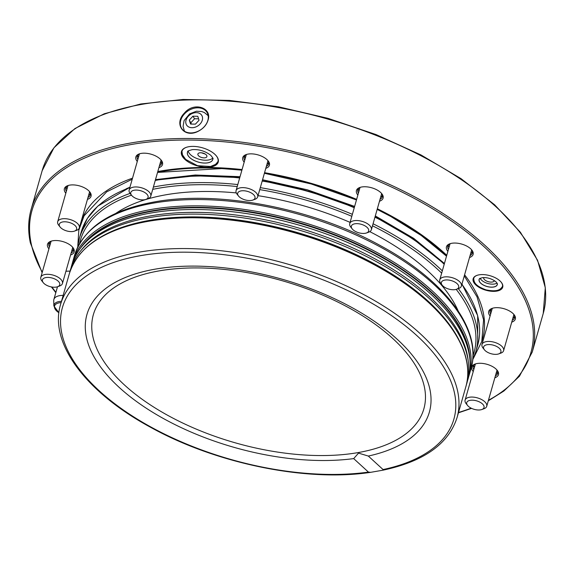 <?xml version="1.0" encoding="UTF-8"?>
<svg xmlns="http://www.w3.org/2000/svg" width="574" height="574" viewBox="0 0 574 574"><rect width="100%" height="100%" fill="white"/><g stroke="black" fill="none" stroke-linecap="round" stroke-linejoin="round"><path stroke-width="0.86" d="M494.444 280.643A5.625 2.762 15.9 0 1 488.926 281.856A5.625 2.762 15.9 0 1 483.631 278.218A5.625 2.762 15.9 0 1 483.631 277.558M497.034 283.011A9.371 4.599 15.9 0 1 487.792 283.47A9.371 4.599 15.9 0 1 480.18 278.211M199.013 130.85C184.598 139.217 173.025 124.328 184.455 113.042C193.84 101.469 212.495 107.675 208.003 120.296C206.633 124.723 203.641 128.239 199.013 130.85M65.91 271.315A16.868 8.28 15.9 0 1 70.064 271.179M473.112 280.708A15.369 7.548 15.9 0 1 476.894 275.398A15.369 7.548 15.9 0 1 501.31 282.351A15.369 7.548 15.9 0 1 492.162 291.319A15.369 7.548 15.9 0 1 473.112 280.708M218.292 159.637A19.114 9.385 -164.1 0 0 216.484 156.063A19.114 9.385 -164.1 0 0 186.119 147.41A19.114 9.385 -164.1 0 0 194.156 164.824A19.114 9.385 -164.1 0 0 218.292 159.637M158.905 167.658A13.862 6.809 -164.1 0 0 162.557 162.779A13.862 6.809 -164.1 0 0 161.244 160.189A13.862 6.809 -164.1 0 0 139.217 153.918A13.862 6.809 -164.1 0 0 137.279 161.495M87.442 199.379A13.862 6.809 -164.1 0 0 91.094 194.5A13.862 6.809 -164.1 0 0 89.781 191.91A13.862 6.809 -164.1 0 0 67.754 185.639A13.862 6.809 -164.1 0 0 65.809 193.216M70.559 254.999A13.862 6.809 -164.1 0 0 74.211 250.121A13.862 6.809 -164.1 0 0 72.898 247.53A13.862 6.809 -164.1 0 0 50.871 241.259A13.862 6.809 -164.1 0 0 48.926 248.836M494.853 377.764A13.862 6.809 -164.1 0 0 498.505 372.885A13.862 6.809 -164.1 0 0 497.192 370.302A13.862 6.809 -164.1 0 0 475.164 364.024A13.862 6.809 -164.1 0 0 473.227 371.6M511.735 322.143A13.862 6.809 -164.1 0 0 515.387 317.264A13.862 6.809 -164.1 0 0 514.074 314.674A13.862 6.809 -164.1 0 0 492.047 308.403A13.862 6.809 -164.1 0 0 490.103 315.98M469.51 257.525A13.862 6.809 -164.1 0 0 473.163 252.653A13.862 6.809 -164.1 0 0 471.85 250.063A13.862 6.809 -164.1 0 0 449.822 243.785A13.862 6.809 -164.1 0 0 447.878 251.362M379.493 201.23A13.862 6.809 -164.1 0 0 383.145 196.351A13.862 6.809 -164.1 0 0 381.832 193.761A13.862 6.809 -164.1 0 0 359.805 187.49A13.862 6.809 -164.1 0 0 357.86 195.067M265.805 168.333A13.862 6.809 -164.1 0 0 269.457 163.454A13.862 6.809 -164.1 0 0 268.144 160.863A13.862 6.809 -164.1 0 0 246.117 154.593A13.862 6.809 -164.1 0 0 244.172 162.169M79.585 227.039A209.151 102.71 15.9 0 1 79.707 226.522M80.934 222.224A209.151 102.71 15.9 0 1 132.529 178.155M157.8 171.533A209.151 102.71 15.9 0 1 242.07 169.56M264.564 172.688A209.151 102.71 15.9 0 1 356.641 199.365M377.348 208.771A209.151 102.71 15.9 0 1 446.766 255.287M464.588 274.795A209.151 102.71 15.9 0 1 481.744 341.595M157.585 172.3A207.092 101.698 15.9 0 1 241.955 169.961M264.456 173.054A207.092 101.698 15.9 0 1 356.533 199.738M377.226 209.18A207.092 101.698 15.9 0 1 446.536 256.083M267.764 160.411A12.743 6.257 15.9 0 1 268.646 162.356A12.743 6.257 15.9 0 1 268.603 163.97A12.743 6.257 15.9 0 1 266.358 166.395M244.725 160.232A12.743 6.257 15.9 0 1 244.05 158.611A12.743 6.257 15.9 0 1 244.094 156.989A12.743 6.257 15.9 0 1 246.684 154.406M245.356 158.029A12.743 6.257 15.9 0 1 244.682 156.408A12.743 6.257 15.9 0 1 244.61 155.949M268.711 162.815A12.743 6.257 15.9 0 1 266.982 164.193M381.452 193.309A12.743 6.257 15.9 0 1 382.334 195.246A12.743 6.257 15.9 0 1 382.291 196.868A12.743 6.257 15.9 0 1 380.045 199.293M358.413 193.129A12.743 6.257 15.9 0 1 357.746 191.508A12.743 6.257 15.9 0 1 357.781 189.886A12.743 6.257 15.9 0 1 360.372 187.303M358.298 188.846A12.743 6.257 -164.1 0 0 358.37 189.305A12.743 6.257 -164.1 0 0 359.044 190.927M380.67 197.09A12.743 6.257 -164.1 0 0 382.399 195.705M471.469 249.604A12.743 6.257 15.9 0 1 472.352 251.548A12.743 6.257 15.9 0 1 472.309 253.17A12.743 6.257 15.9 0 1 470.063 255.588M448.43 249.425A12.743 6.257 15.9 0 1 447.756 247.803A12.743 6.257 15.9 0 1 447.799 246.181A12.743 6.257 15.9 0 1 450.389 243.598M448.316 245.141A12.743 6.257 -164.1 0 0 448.387 245.6A12.743 6.257 -164.1 0 0 449.062 247.222M470.687 253.385A12.743 6.257 -164.1 0 0 472.416 252.008M513.694 314.222A12.743 6.257 15.9 0 1 514.577 316.166A12.743 6.257 15.9 0 1 514.534 317.781A12.743 6.257 15.9 0 1 512.288 320.206M490.655 314.043A12.743 6.257 15.9 0 1 489.981 312.421A12.743 6.257 15.9 0 1 490.024 310.799A12.743 6.257 15.9 0 1 492.614 308.216M490.54 309.759A12.743 6.257 -164.1 0 0 490.612 310.218A12.743 6.257 -164.1 0 0 491.287 311.84M512.912 318.003A12.743 6.257 -164.1 0 0 514.641 316.626M496.811 369.843A12.743 6.257 15.9 0 1 497.694 371.787A12.743 6.257 15.9 0 1 497.651 373.401A12.743 6.257 15.9 0 1 495.405 375.826M473.772 369.663A12.743 6.257 15.9 0 1 473.105 368.042A12.743 6.257 15.9 0 1 473.141 366.42A12.743 6.257 15.9 0 1 475.731 363.837M473.658 365.38A12.743 6.257 -164.1 0 0 473.729 365.839A12.743 6.257 -164.1 0 0 474.404 367.46M496.029 373.624A12.743 6.257 -164.1 0 0 497.758 372.246M72.518 247.078A12.743 6.257 15.9 0 1 73.4 249.023A12.743 6.257 15.9 0 1 73.357 250.637A12.743 6.257 15.9 0 1 71.111 253.062M49.479 246.899A12.743 6.257 15.9 0 1 48.812 245.277A12.743 6.257 15.9 0 1 48.847 243.656A12.743 6.257 15.9 0 1 51.438 241.073M49.364 242.615A12.743 6.257 -164.1 0 0 49.436 243.075A12.743 6.257 -164.1 0 0 50.11 244.696M71.736 250.86A12.743 6.257 -164.1 0 0 73.465 249.482M89.4 191.458A12.743 6.257 15.9 0 1 90.283 193.395A12.743 6.257 15.9 0 1 90.24 195.017A12.743 6.257 15.9 0 1 87.994 197.442M66.362 191.278A12.743 6.257 15.9 0 1 65.687 189.657A12.743 6.257 15.9 0 1 65.73 188.035A12.743 6.257 15.9 0 1 68.32 185.452M66.247 186.995A12.743 6.257 -164.1 0 0 66.319 187.454A12.743 6.257 -164.1 0 0 66.993 189.076M88.618 195.239A12.743 6.257 -164.1 0 0 90.348 193.861M160.863 159.737A12.743 6.257 15.9 0 1 161.746 161.674A12.743 6.257 15.9 0 1 161.703 163.296A12.743 6.257 15.9 0 1 159.457 165.721M137.825 159.558A12.743 6.257 15.9 0 1 137.157 157.936A12.743 6.257 15.9 0 1 137.193 156.315A12.743 6.257 15.9 0 1 139.783 153.732M137.71 155.274A12.743 6.257 -164.1 0 0 137.782 155.733A12.743 6.257 -164.1 0 0 138.456 157.355M160.081 163.518A12.743 6.257 -164.1 0 0 161.811 162.133M207.838 120.461A14.996 11.365 -33.2 0 0 206.848 112.174A14.996 11.365 -33.2 0 0 188.078 110.861A14.996 11.365 -33.2 0 0 181.75 128.576A14.996 11.365 -33.2 0 0 195.705 132.163A14.996 11.365 -33.2 0 0 207.838 120.461M200.039 124.077A8.99 6.816 -33.2 0 0 196.43 112.64A8.99 6.816 -33.2 0 0 186.026 123.797A8.99 6.816 -33.2 0 0 200.039 124.077M189.298 120.074L190.554 124.049L195.418 124.142L199.034 120.267L197.779 116.292L192.914 116.199L189.298 120.074L191.422 124.063M190.97 122.628L194.586 118.753L192.914 116.199M194.586 118.753L198.582 118.832M211.167 166.352A18.741 9.206 -164.1 0 0 217.962 161.653A18.741 9.206 -164.1 0 0 218.02 159.263A18.741 9.206 -164.1 0 0 216.369 155.913M186.299 147.353A18.741 9.206 -164.1 0 0 181.915 151.378A18.741 9.206 -164.1 0 0 185.215 158.962M182.015 151.07A18.741 9.206 -164.1 0 0 182.051 153.193M216.893 163.116A18.741 9.206 -164.1 0 0 218.041 161.33M478.816 286.57A14.996 7.362 15.9 0 1 473.557 280.449A14.996 7.362 15.9 0 1 473.607 278.548A14.996 7.362 15.9 0 1 477.073 275.333M501.188 282.2A14.996 7.362 15.9 0 1 502.444 286.763A14.996 7.362 15.9 0 1 493.784 290.839M474.009 280.7A14.996 7.362 15.9 0 1 473.737 279.825A14.996 7.362 15.9 0 1 473.708 278.232M502.523 286.44A14.996 7.362 15.9 0 1 500.966 288.378M115.754 213.42A192.218 94.394 15.9 0 1 166.044 194.765A192.218 94.394 15.9 0 1 236.273 192.907M258.02 195.662A192.218 94.394 15.9 0 1 350.083 222.382M369.8 231.645A192.218 94.394 15.9 0 1 458.188 310.964M63.147 295.409A14.996 7.362 -164.1 0 0 53.87 299.484A14.996 7.362 -164.1 0 0 53.734 300.597L53.863 305.956L58.9 312.744M61.102 302.613A12.563 6.17 -164.1 0 0 58.9 312.722M80.066 248.736A205.176 100.751 15.9 0 1 152.024 210.83A205.176 100.751 15.9 0 1 358.75 244.933A205.176 100.751 15.9 0 1 469.905 359.783M467.473 380.827A206.159 101.239 -164.1 0 0 469.654 357.372L469.345 354.947A205.176 100.751 -164.1 0 0 354.079 243.326A205.176 100.751 -164.1 0 0 151.888 211.311A205.176 100.751 -164.1 0 0 83.094 244.919L81.551 246.82A206.159 101.239 -164.1 0 0 71.047 267.907M469.654 357.372A206.159 101.239 -164.1 0 0 297.648 224.714A206.159 101.239 -164.1 0 0 81.551 246.82M466.318 384.96A206.159 101.239 -164.1 0 0 468.348 361.957L468.032 359.496A205.162 100.744 -164.1 0 0 296.858 227.476A205.162 100.744 -164.1 0 0 81.809 249.475L80.245 251.405A206.159 101.239 -164.1 0 0 69.849 272.019M468.348 361.957A206.159 101.239 -164.1 0 0 352.529 249.805A206.159 101.239 -164.1 0 0 149.369 217.639A206.159 101.239 -164.1 0 0 80.245 251.405M100.271 237.335A205.176 100.751 15.9 0 1 149.297 220.416A205.176 100.751 15.9 0 1 458.741 339.449M383.066 469.554L382.944 470.192L370.661 472.33L368.451 472.101L353.684 458.604L358.535 453.116L368.307 456.057L383.066 469.554A203.533 99.948 15.9 0 0 414.184 333.2A203.533 99.948 15.9 0 0 140.451 255.674A203.533 99.948 15.9 0 0 96.726 388.454A203.533 99.948 15.9 0 0 368.451 472.101M353.684 458.604A178.04 87.435 15.9 0 1 116.615 384.996A178.04 87.435 15.9 0 1 155.188 269.149A178.04 87.435 15.9 0 1 188.272 266.142A178.04 87.435 15.9 0 1 368.766 317.558A178.04 87.435 15.9 0 1 368.307 456.057M252.797 200.082A8.997 4.42 -164.1 0 0 254.418 195.641A8.997 4.42 -164.1 0 0 242.737 190.74A8.997 4.42 -164.1 0 0 238.504 196.007A8.997 4.42 -164.1 0 0 252.797 200.082L254.949 199.307A11.243 5.525 -164.1 0 0 257.683 196.846L267.793 161.359A11.243 5.525 -164.1 0 0 267.893 160.612M246.468 154.506A11.243 5.525 -164.1 0 0 246.16 155.202L236.05 190.683A11.243 5.525 -164.1 0 0 237.084 194.213L238.504 196.007M257.683 196.846A11.243 5.525 -164.1 0 0 256.973 193.761A11.243 5.525 -164.1 0 0 245.514 187.834A11.243 5.525 -164.1 0 0 236.05 190.683M481.844 409.513A8.997 4.42 -164.1 0 0 482.009 403.529A8.997 4.42 -164.1 0 0 470.558 400.265A8.997 4.42 -164.1 0 0 467.552 405.438A8.997 4.42 -164.1 0 0 474.196 409.341A8.997 4.42 -164.1 0 0 481.844 409.513L483.997 408.738A11.243 5.525 -164.1 0 0 486.73 406.277A11.243 5.525 -164.1 0 0 477.432 397.89A11.243 5.525 -164.1 0 0 465.098 400.114L475.207 364.634A11.243 5.525 15.9 0 1 475.516 363.938M496.941 370.043A11.243 5.525 15.9 0 1 496.84 370.79L486.73 406.277M465.098 400.114A11.243 5.525 -164.1 0 0 466.131 403.644L467.552 405.438M498.727 353.893A8.997 4.42 -164.1 0 0 498.892 347.909A8.997 4.42 -164.1 0 0 487.441 344.644A8.997 4.42 -164.1 0 0 484.434 349.817A8.997 4.42 -164.1 0 0 495.563 354.373A8.997 4.42 -164.1 0 0 498.727 353.893L500.88 353.118A11.243 5.525 -164.1 0 0 503.613 350.657A11.243 5.525 -164.1 0 0 494.307 342.262A11.243 5.525 -164.1 0 0 481.981 344.493L492.09 309.013A11.243 5.525 15.9 0 1 492.399 308.317M513.823 314.423A11.243 5.525 15.9 0 1 513.723 315.169L503.613 350.657M481.981 344.493A11.243 5.525 -164.1 0 0 483.014 348.023L484.434 349.817M456.502 289.274A8.997 4.42 -164.1 0 0 456.94 289.095A8.997 4.42 -164.1 0 0 456.366 283.047A8.997 4.42 -164.1 0 0 445.029 280.055A8.997 4.42 -164.1 0 0 442.21 285.199A8.997 4.42 -164.1 0 0 456.502 289.274L458.655 288.5A11.243 5.525 -164.1 0 0 459.207 288.27A11.243 5.525 -164.1 0 0 461.388 286.039A11.243 5.525 -164.1 0 0 452.082 277.651A11.243 5.525 -164.1 0 0 439.756 279.875L449.865 244.395A11.243 5.525 15.9 0 1 450.174 243.699M471.598 249.805A11.243 5.525 15.9 0 1 471.498 250.551L461.388 286.039M439.756 279.875A11.243 5.525 -164.1 0 0 440.789 283.405L442.21 285.199M366.485 232.972A8.997 4.42 -164.1 0 0 368.673 230.992A8.997 4.42 -164.1 0 0 358.607 223.76A8.997 4.42 -164.1 0 0 352.192 228.904A8.997 4.42 -164.1 0 0 366.485 232.972L368.637 232.197A11.243 5.525 -164.1 0 0 371.371 229.744A11.243 5.525 -164.1 0 0 371.378 229.722A11.243 5.525 -164.1 0 0 362.051 221.342A11.243 5.525 -164.1 0 0 349.738 223.58L359.848 188.093A11.243 5.525 15.9 0 1 360.156 187.404M381.581 193.503A11.243 5.525 15.9 0 1 381.48 194.242A11.243 5.525 15.9 0 1 381.48 194.256L371.371 229.744M349.738 223.58A11.243 5.525 -164.1 0 0 350.771 227.11L352.192 228.904M145.896 199.4A8.997 4.42 -164.1 0 0 144.784 192.512A8.997 4.42 -164.1 0 0 133.9 190.281A8.997 4.42 -164.1 0 0 131.604 195.332A8.997 4.42 -164.1 0 0 145.896 199.4L148.049 198.626A11.243 5.525 -164.1 0 0 150.783 196.172A11.243 5.525 -164.1 0 0 146.657 190.016A11.243 5.525 -164.1 0 0 129.15 190.008L139.26 154.521A11.243 5.525 15.9 0 1 139.568 153.832M160.993 159.931A11.243 5.525 15.9 0 1 160.892 160.684L150.783 196.172M129.15 190.008A11.243 5.525 -164.1 0 0 130.183 193.538L131.604 195.332M74.433 231.128A8.997 4.42 -164.1 0 0 76.177 226.881A8.997 4.42 -164.1 0 0 69.145 222.439A8.997 4.42 -164.1 0 0 60.873 222.533A8.997 4.42 -164.1 0 0 60.141 227.053A8.997 4.42 -164.1 0 0 74.433 231.128L76.586 230.346A11.243 5.525 -164.1 0 0 79.32 227.892A11.243 5.525 -164.1 0 0 69.978 219.49A11.243 5.525 -164.1 0 0 57.687 221.729L67.797 186.249A11.243 5.525 15.9 0 1 68.105 185.553M89.53 191.659A11.243 5.525 15.9 0 1 89.429 192.405L79.32 227.892M57.687 221.729A11.243 5.525 -164.1 0 0 58.72 225.259L60.141 227.053M57.551 286.749A8.997 4.42 -164.1 0 0 58.247 281.224A8.997 4.42 -164.1 0 0 47.778 277.407A8.997 4.42 -164.1 0 0 43.258 282.673A8.997 4.42 -164.1 0 0 57.551 286.749L59.703 285.974A11.243 5.525 -164.1 0 0 62.437 283.513A11.243 5.525 -164.1 0 0 58.326 277.364A11.243 5.525 -164.1 0 0 47.491 274.293A11.243 5.525 -164.1 0 0 40.804 277.35L50.914 241.869A11.243 5.525 15.9 0 1 51.222 241.173M72.647 247.279A11.243 5.525 15.9 0 1 72.546 248.025L62.437 283.513M40.804 277.35A11.243 5.525 -164.1 0 0 41.837 280.88L43.258 282.673M218.106 160.942A18.684 9.177 15.9 0 1 217.682 161.99L215.53 164.394L210.529 166.503L197.492 165.685L185.667 159.414L182.51 154.915L181.98 151.816A18.684 9.177 15.9 0 1 182.166 150.704M189.843 157.678A13.173 6.472 -164.1 0 0 203.985 163.059A13.173 6.472 -164.1 0 0 212.911 158.754C213.492 158.962 212.782 157.814 210.787 155.324C205.241 151.098 199.092 149.197 192.333 149.642C188.659 150.618 187.124 151.271 187.734 151.586A13.173 6.472 -164.1 0 0 189.843 157.678M188.093 151.149A13.116 6.443 -164.1 0 0 187.504 152.289A13.116 6.443 -164.1 0 0 198.353 162.083A13.116 6.443 -164.1 0 0 212.739 159.479A13.116 6.443 -164.1 0 0 212.839 158.194M188.243 151.019A13.116 6.443 -164.1 0 0 190.69 154.844A13.116 6.443 -164.1 0 0 202.593 159.988A13.116 6.443 -164.1 0 0 212.782 158.008M206.913 155.999A4.685 2.303 -164.1 0 0 202.45 152.957A4.685 2.303 -164.1 0 0 197.887 154.026A4.685 2.303 -164.1 0 0 201.768 157.527A4.685 2.303 -164.1 0 0 206.905 156.594A4.685 2.303 -164.1 0 0 206.913 155.999M201.438 152.792L205.284 154.09M502.58 285.874A14.888 7.311 15.9 0 1 502.035 287.151C500.614 288.736 498.548 292.51 485.905 289.834C473.83 285.364 474.174 281.274 473.744 279.093A14.888 7.311 15.9 0 1 473.952 277.723M479.828 278.397A9.371 4.599 -164.1 0 0 479.19 279.459A9.371 4.599 -164.1 0 0 486.946 286.448A9.371 4.599 -164.1 0 0 497.213 284.589A9.371 4.599 -164.1 0 0 497.235 283.355M480.811 283.312A9.471 4.649 -164.1 0 0 491.165 287.187A9.471 4.649 -164.1 0 0 497.4 283.893L495.986 281.82C491.76 278.655 487.19 277.271 482.268 277.658L479.405 278.763A9.471 4.649 -164.1 0 0 480.811 283.312M42.153 170.722A260.503 127.923 15.9 0 1 327.74 119.062A260.503 127.923 15.9 0 1 543.234 313.461L545.3 287.718L537.573 260.316L520.439 232.327L494.594 204.76L461.022 178.643L421.007 154.958L376.078 134.589L327.955 118.33L278.483 106.793L229.564 100.421L183.07 99.467L140.773 103.973L104.281 113.774L74.972 128.54L53.963 147.755L42.153 170.722L31.154 209.352A260.503 127.923 15.9 0 1 316.74 157.685A260.503 127.923 15.9 0 1 532.234 352.084L543.234 313.461M30.365 242.465A260.503 127.923 15.9 0 1 31.154 209.352C28.148 219.942 27.882 231.114 30.35 242.867L42.124 272.736M42.289 272.162A259.383 127.371 15.9 0 1 31.183 243.577A259.383 127.371 15.9 0 1 342.728 167.436A259.383 127.371 15.9 0 1 488.438 400.272M471.146 408.164A259.383 127.371 15.9 0 1 458.518 412.476M55.922 292.288A259.383 127.371 15.9 0 1 51.897 287.014M155.289 180.358A205.406 100.866 15.9 0 1 239.745 177.71M262.261 180.781A205.406 100.866 15.9 0 1 354.33 207.465M375.016 216.936A205.406 100.866 15.9 0 1 444.233 264.162M130.076 193.402A206.159 101.239 15.9 0 0 79.305 238.684L81.185 232.09A206.159 101.239 15.9 0 1 129.846 187.576M155.253 180.473A206.159 101.239 15.9 0 1 239.674 177.962M262.182 181.047A206.159 101.239 15.9 0 1 354.258 207.731M374.944 217.187A206.159 101.239 15.9 0 1 444.204 264.27M461.883 284.302A206.159 101.239 15.9 0 1 477.726 345.046L477.647 315.557L461.955 284.051M153.373 187.067A206.159 101.239 15.9 0 1 237.794 184.563M260.302 187.641A206.159 101.239 15.9 0 1 352.379 214.324M373.071 223.781A206.159 101.239 15.9 0 1 442.324 270.863M458.296 288.622A206.159 101.239 15.9 0 1 475.846 351.64L477.726 345.046M79.571 243.67A204.66 100.5 15.9 0 1 131.468 195.16M152.727 189.355A204.66 100.5 15.9 0 1 237.227 186.564M259.742 189.621A204.66 100.5 15.9 0 1 351.812 216.312M372.497 225.797A204.66 100.5 15.9 0 1 441.671 273.174M456.201 289.375A204.66 100.5 15.9 0 1 472.998 355.744M61.461 301.328A13.381 6.572 -164.1 0 0 53.863 305.956M153.509 203.096A206.159 101.239 15.9 0 1 374.973 244.158A206.159 101.239 15.9 0 1 471.017 368.601C482.634 330.172 445.56 280.937 381.344 246.153C313.834 208.448 219.254 189.958 154.578 201.897C110.237 210.005 83.539 227.921 74.477 255.645A206.159 101.239 15.9 0 1 153.509 203.096M72.195 263.775L72.69 261.923A206.159 101.239 15.9 0 1 151.723 209.381A206.159 101.239 15.9 0 1 373.179 250.443A206.159 101.239 15.9 0 1 469.223 374.879L471.017 368.601M148.322 221.313A206.159 101.239 15.9 0 1 369.785 262.375A206.159 101.239 15.9 0 1 465.83 386.811C475.38 354.825 450.719 314.215 402.596 281.404C335.137 233.754 222.518 206.848 148.781 220.796C104.547 228.976 78.05 246.662 69.289 273.855A206.159 101.239 15.9 0 1 148.322 221.313M69.289 273.855L60.521 304.629A206.159 101.239 15.9 0 1 139.561 252.086A206.159 101.239 15.9 0 1 361.017 293.149A206.159 101.239 15.9 0 1 457.062 417.585L465.83 386.811M159.235 270.871A171.827 84.378 15.9 0 1 424.387 386.969A171.827 84.378 15.9 0 1 192.218 427.379A171.827 84.378 15.9 0 1 159.235 270.871M51.395 286.928L55.814 292.675M458.418 412.821L471.563 408.365M488.28 400.831L503.857 391.038L519.456 376.228L532.234 352.084M208.183 115.683L204.387 112.554L201.682 111.521L196.466 111.213L189.628 113.846L184.089 120.562L183.084 126.38L184.426 131.209M473.385 358.413L481.787 341.458L483.588 319.768L477.03 296.866L464.28 275.886M446.507 256.183L421.259 235.498L390.944 216.563L377.168 209.395M356.468 199.953L311.237 183.974L264.399 173.276M241.898 170.169L221.808 168.577L157.549 172.415M132.228 179.217L106.635 191.859L84.084 215.831L78.817 230.231L77.827 245.737M126.172 188.789L129.954 187.21M155.497 179.633L195.289 175.005L240.04 176.684M262.555 179.734L307.42 189.822L354.632 206.418M375.31 215.917L413.732 238.368L444.434 263.466M461.955 284.037L462.314 284.553M81.185 232.09L87.427 218.335L97.802 206.123L129.918 187.318M155.339 180.179L195.253 175.802L239.774 177.61M262.282 180.681L309.135 191.364L354.359 207.365M375.044 216.836L413.337 239.049L444.29 263.975M472.711 359.876L475.846 351.64M79.305 238.684L77.633 247.337M57.493 286.77L53.87 299.484M72.69 261.923L74.477 255.645M469.223 374.879L468.664 376.716M457.062 417.585C448.574 443.932 423.87 461.467 382.944 470.192M60.521 304.629C48.905 343.051 85.978 392.293 150.194 427.078C215.537 463.512 306.272 482.174 370.661 472.33"/></g></svg>
